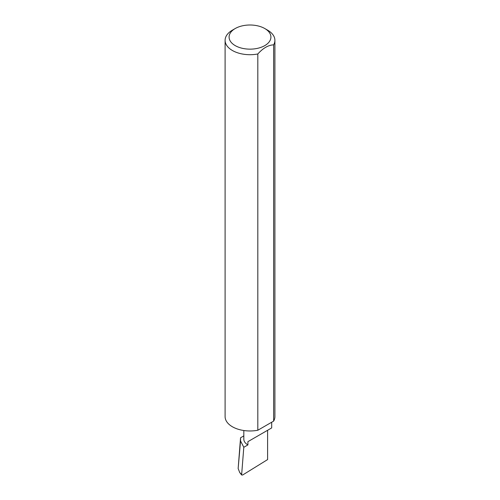 <?xml version="1.0" encoding="UTF-8"?>
<svg xmlns="http://www.w3.org/2000/svg" width="500" height="500" viewBox="0 0 500 500"><rect width="100%" height="100%" fill="white"/><g stroke="black" fill="none" stroke-linecap="round" stroke-linejoin="round"><path stroke-width="0.75" d="M243.825 435.894L240.55 437.781L240.538 440.938L243.8 447.281L247.906 444.913L247.906 441.656L267.606 430.281C274.762 426.15 270.887 428.387 267.606 430.281L247.906 441.656M243.8 447.281L241.619 474.981L242.65 475L267.606 459.581L267.606 430.281L271.688 427.925L271.688 422.231M247.906 444.913A13.931 8.044 180 0 1 243.825 439.225L243.825 430.519M267.606 30.162L264.788 28.537A20.919 12.075 180 0 1 264.788 45.613A20.919 12.075 180 0 1 235.212 45.613A20.919 12.075 180 0 1 235.212 28.537A20.919 12.075 180 0 1 264.788 28.537L267.606 30.162A24.9 14.375 0 0 1 274.9 40.331L274.9 416.594A24.9 14.375 0 0 1 273.644 421.106L257.819 430.244A24.9 14.375 0 0 1 232.394 426.756A24.9 14.375 0 0 1 225.1 416.594L225.1 40.331A24.9 14.375 0 0 0 232.394 50.494A24.9 14.375 0 0 0 257.819 53.981L257.819 430.244M235.212 28.537L232.394 30.162A24.9 14.375 0 0 0 225.1 40.331M240.55 437.781L238.15 468.544L240.538 440.938M238.15 468.544L239.725 472.544L241.462 474.288M257.819 53.981C263.087 48.094 268.363 45.05 273.644 44.844A24.9 14.375 0 0 0 274.9 40.331M273.644 44.844L273.644 421.106M241.619 474.981L239.725 472.544"/></g></svg>
